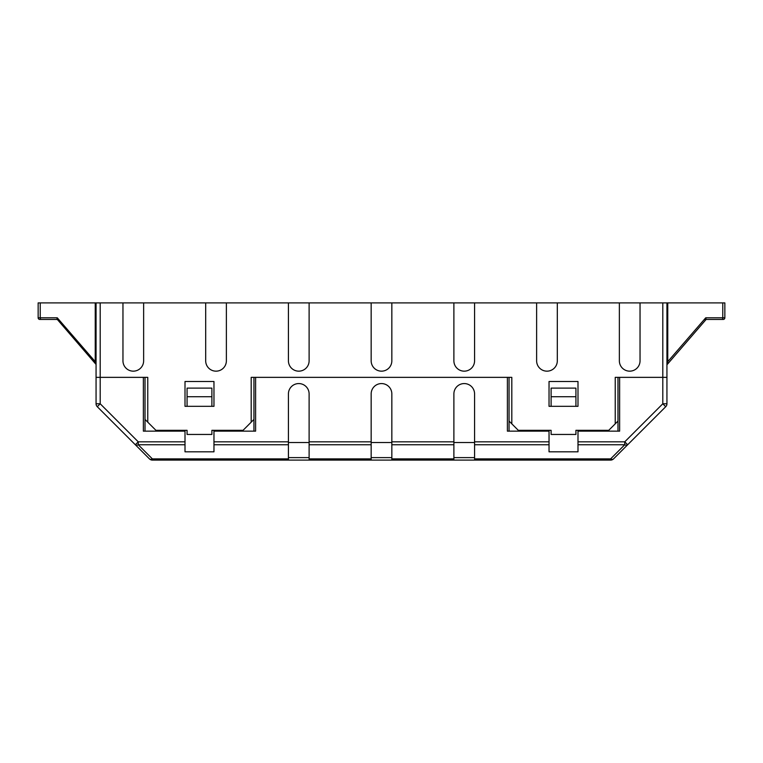 <?xml version="1.0" encoding="UTF-8"?>
<svg xmlns="http://www.w3.org/2000/svg" width="763" height="763" viewBox="0 0 763 763"><rect width="100%" height="100%" fill="white"/><g stroke="black" fill="none" stroke-linecap="round" stroke-linejoin="round"><path stroke-width="1.14" d="M723.2 319.449L706.109 319.449L723.2 319.449A1.65 1.65 0 0 0 724.85 317.789L724.85 302.901L666.938 302.901L666.938 403.78A4.139 4.139 0 0 1 665.727 406.708L613.538 458.887A4.139 4.139 0 0 1 610.619 460.099L474.576 460.099L474.576 393.908A10.339 10.339 0 0 0 464.238 383.57A10.339 10.339 0 0 0 453.89 393.908L453.89 460.099L474.576 460.099M511.811 423.837L511.811 377.361L251.189 377.361L251.189 422.177L243.063 430.313L211.895 430.313L211.895 434.452L187.069 434.452L187.069 430.313L155.91 430.313L147.774 422.177L147.774 377.361L100.201 377.361L143.368 377.361L143.368 431.143L185.008 431.143L185.008 451.82L213.964 451.82L213.964 431.143L255.605 431.143L255.605 377.361L507.395 377.361L507.395 431.143L549.036 431.143L549.036 451.82L577.992 451.82L577.992 431.143L619.632 431.143L619.632 377.361L662.799 377.361L615.226 377.361L615.226 423.837L608.75 430.313L575.931 430.313L575.931 434.452L551.105 434.452L551.105 430.313L518.287 430.313L509.055 421.081M57.483 319.602A1.65 1.431 -90 0 0 56.891 319.449L39.8 319.449A1.65 1.65 0 0 1 38.15 317.789A1.65 1.65 0 0 0 39.8 319.449L42.289 319.449L39.8 319.449A1.65 1.65 0 0 1 38.15 317.789L38.15 302.901L96.062 302.901L96.062 377.361L100.201 377.361L96.062 377.361L96.062 403.78A4.139 4.139 0 0 0 97.273 406.708L135.337 444.762A4.139 2.384 -45 0 0 138.256 444.762L185.008 444.762M96.062 302.901L100.201 302.901L100.201 403.78L96.062 403.78A4.139 4.139 0 0 0 97.273 406.708L100.201 403.78L138.256 441.834L138.256 444.762L152.381 458.887L288.424 458.887L288.424 460.099L453.89 460.099M453.89 457.619L474.576 457.619M288.424 457.619L309.11 457.619M309.11 460.099L309.11 441.834L371.161 441.834L371.161 393.908A10.339 10.339 0 0 1 381.5 383.57A10.339 10.339 0 0 1 391.839 393.908L391.839 460.099M309.11 441.834L309.11 393.908A10.339 10.339 0 0 0 298.762 383.57A10.339 10.339 0 0 0 288.424 393.908L288.424 458.887M371.161 441.834L371.161 460.099M371.161 442.521L391.839 442.521M288.424 442.521L309.11 442.521M453.89 442.521L474.576 442.521M371.161 457.619L391.839 457.619M666.938 302.901L662.799 302.901L662.799 377.361L666.938 377.361L662.799 377.361L662.799 403.78L624.744 441.834L577.992 441.834M613.538 458.887L627.663 444.762A4.139 2.384 -135 0 1 624.744 444.762L624.744 441.834L627.663 444.762L665.727 406.708A4.139 4.139 0 0 0 666.938 403.78L662.799 403.78L665.727 406.708L613.538 458.887A4.139 2.384 -135 0 1 610.619 458.887L610.619 460.099M185.008 441.834L138.256 441.834L135.337 444.762L149.462 458.887A4.139 4.139 0 0 0 152.381 460.099L288.424 460.099M185.008 431.143L145.018 431.143L145.018 377.361M253.945 377.361L253.945 431.143L213.964 431.143M187.069 396.712L187.069 388.119L211.895 388.119L211.895 396.712L187.069 396.712L187.069 406.317M211.895 406.317L211.895 396.712M617.982 377.361L617.982 431.143L577.992 431.143M549.036 431.143L509.055 431.143L509.055 377.361M551.105 396.712L551.105 388.119L575.931 388.119L575.931 396.712L551.105 396.712L551.105 406.317M575.931 406.317L575.931 396.712M288.424 302.901L288.424 360.813A10.339 10.339 0 0 0 298.762 371.161A10.339 10.339 0 0 0 309.11 360.813L309.11 302.901L122.957 302.901L122.957 360.813A10.339 10.339 0 0 0 133.296 371.161A10.339 10.339 0 0 0 143.635 360.813L143.635 302.901M226.373 302.901L226.373 360.813A10.339 10.339 0 0 1 216.034 371.161A10.339 10.339 0 0 1 205.686 360.813L205.686 302.901M662.799 302.901L474.576 302.901L474.576 360.813A10.339 10.339 0 0 1 464.238 371.161A10.339 10.339 0 0 1 453.89 360.813L453.89 302.901L309.11 302.901M122.957 302.901L100.201 302.901M474.576 302.901L453.89 302.901M371.161 302.901L371.161 360.813A10.339 10.339 0 0 0 381.5 371.161A10.339 10.339 0 0 0 391.839 360.813L391.839 302.901M536.627 302.901L536.627 360.813A10.339 10.339 0 0 0 546.966 371.161A10.339 10.339 0 0 0 557.314 360.813L557.314 302.901M640.043 302.901L640.043 360.813A10.339 10.339 0 0 1 629.704 371.161A10.339 10.339 0 0 1 619.365 360.813L619.365 302.901M147.774 422.177L145.018 419.431M185.008 406.317L213.964 406.317L213.964 381.5L185.008 381.5L185.008 406.317M549.036 406.317L577.992 406.317L577.992 381.5L549.036 381.5L549.036 406.317M617.982 421.081L615.226 423.837M95.661 363.722L57.606 319.773L96.062 364.428M57.416 319.563A1.65 1.431 -90 0 0 56.891 319.449L57.606 319.773L56.891 319.449L57.254 317.789L42.289 317.789M38.15 317.789L40.22 317.789A1.65 0.83 90 0 0 41.049 319.449M57.902 319.935L57.254 317.789L40.22 317.789L40.22 302.901M95.423 363.255L95.241 361.662L96.062 361.662M705.584 319.563A1.65 1.431 90 0 0 705.517 319.602A1.65 1.431 90 0 1 706.109 319.449L705.746 317.789L705.098 319.935M667.577 363.255L667.759 361.662L666.938 361.662M666.938 364.8L706.109 319.449M253.945 419.431L251.189 422.177M549.036 441.834L474.576 441.834M549.036 444.762L474.576 444.762M213.964 441.834L288.424 441.834M213.964 444.762L288.424 444.762M577.992 444.762L624.744 444.762L610.619 458.887L474.576 458.887M149.462 458.887A4.139 2.384 -45 0 0 152.381 458.887L152.381 460.099M391.839 441.834L453.89 441.834M391.839 444.762L453.89 444.762M391.839 458.887L453.89 458.887M309.11 444.762L371.161 444.762M309.11 458.887L371.161 458.887M667.759 302.901L667.759 361.662L705.746 317.789L722.78 317.789L722.78 302.901M95.241 302.901L95.241 361.662L57.254 317.789M724.85 317.789L722.78 317.789A1.65 0.83 -90 0 1 721.951 319.449"/></g></svg>

